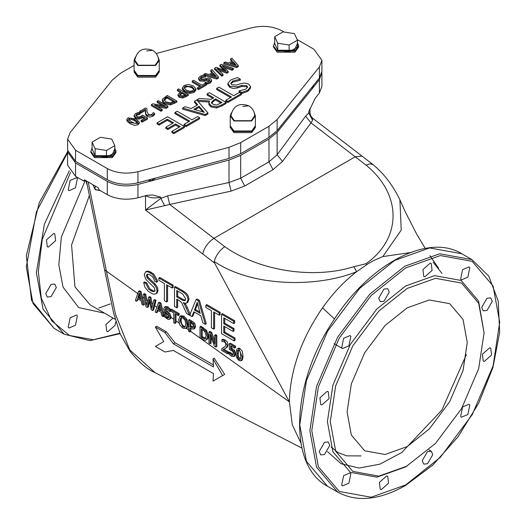 <?xml version="1.0" encoding="UTF-8"?>
<svg xmlns="http://www.w3.org/2000/svg" width="526" height="526" viewBox="0 0 526 526"><rect width="100%" height="100%" fill="white"/><g stroke="black" fill="none" stroke-linecap="round" stroke-linejoin="round"><path stroke-width="0.79" d="M129.988 122.525L126.838 119.395L128.048 117.863L136.129 118.975L139.278 122.098L138.062 123.643L129.988 122.525L129.988 123.636L126.944 121.013L126.838 119.395M137.648 122.203L137.411 121.611L137.411 122.722L134.82 120.842L131.592 119.356L128.712 119.889L129.113 118.481L131.592 118.245L134.82 119.731L137.411 121.611L136.99 123.025L134.584 123.262L131.296 121.769L128.469 119.297M139.666 111.394L145.59 107.968L146.951 108.757L146.945 111.433L148.47 114.51L150.153 114.931L151.725 114.477L153.257 112.63L154.624 113.419L152.744 115.174L147.234 115.306L145.807 113.905L145.498 109.309L140.777 112.038L139.666 111.394L139.666 112.505L140.777 113.143L145.498 110.421M193.489 80.314L201.964 85.212L205.186 83.345L206.323 84.002L198.598 88.467L197.46 87.809L200.689 85.948L192.214 81.057L193.489 80.314M221.781 75.08L214.582 68.137L216.015 67.308L225.95 70.786L219.875 65.086L221.288 64.264L233.353 68.4L232.038 69.156L222.136 65.671L228.192 71.378L226.89 72.134L216.896 68.59L223.037 74.357L221.781 75.08L221.781 76.191L214.582 69.248L214.582 68.137M231.907 58.136L238.278 65.559L236.707 66.467L223.852 62.785L225.2 62.009L228.757 63.054L232.426 60.937L230.612 58.886L231.907 58.136M236.213 65.237L230.197 63.482L233.169 61.772L236.213 65.237M177.157 111.229L191.99 119.79L197.631 116.535L199.624 117.686L186.099 125.49L184.113 124.34L189.755 121.085L174.921 112.518L177.157 111.229M194.515 101.209L199.203 98.507L211.209 99.302L213.773 97.823L207.08 93.957L209.315 92.668L226.134 102.379L221.801 104.878L216.633 106.837L211.044 105.818L208.829 102.899L209.604 100.953L197.046 100.223L207.928 112.893L205.173 114.484L182.68 108.04L185.04 106.679L191.267 108.514L197.691 104.805L194.515 101.209L194.515 102.32L197.04 105.18M204.312 112.334L193.792 109.263L198.986 106.265L204.312 112.334M216.502 105.042L213.201 104.365L211.511 102.287L213.681 100.032L215.64 98.901L221.965 102.55L216.502 105.042M230.717 79.965L237.548 77.532L240.356 79.15L232.814 80.984L230.763 83.286L231.874 84.771L236.522 85.061L240.329 83.746L244.597 83.003L248.726 84.127L250.58 86.711L247.877 90.17L241.789 92.431L239.113 90.886L245.793 89.137L247.614 86.954L246.628 85.606L241.815 85.363L237.476 86.843L229.901 86.323L227.857 83.378L230.717 79.965M247.49 87.533L246.628 86.718L241.815 86.474L237.476 87.954L233.34 88.493L229.901 87.434L227.85 84.633L227.857 83.378M218.901 87.132L233.728 95.693L239.376 92.438L241.362 93.589L227.843 101.393L225.851 100.242L231.493 96.988L216.666 88.421L218.901 87.132M167.577 116.765L184.396 126.477L173.876 132.552L171.884 131.401L180.175 126.615L175.566 123.958L167.833 128.416L165.848 127.272L173.573 122.808L167.334 119.205L159.043 123.985L157.05 122.841L167.577 116.765M212.057 69.596L218.428 77.013L216.857 77.92L204.003 74.245L205.35 73.469L208.914 74.514L212.583 72.397L210.768 70.339L212.057 69.596M216.364 76.697L210.354 74.942L213.319 73.226L216.364 76.697M200.242 76.217L204.147 74.83L205.751 75.757L201.445 76.803L200.268 78.118L200.906 78.966L203.562 79.13L208.171 77.953L210.531 78.598L211.59 80.077L210.052 82.049L206.567 83.345L205.041 82.464L208.855 81.464L209.9 80.215L209.335 79.446L206.58 79.301L204.108 80.149L199.775 79.853L198.604 78.17L200.242 76.217M198.604 79.281L198.604 78.17L198.604 79.281L199.775 80.965L204.108 81.26L206.58 80.412L209.67 80.807M195.922 88.743L195.928 90.058L194.127 92.392L189.728 93.431L184.863 91.951L182.318 89.15L182.318 88.039L184.113 85.495L188.518 84.462L193.364 85.935L195.922 88.743L194.127 91.281L189.728 92.32L184.863 90.847L182.305 87.835L182.318 88.743M192.029 86.705L192.029 87.816L194.153 89.946L194.153 88.841L193.016 90.643L189.893 91.3L186.197 90.078L184.061 87.664L185.211 86.139L192.029 86.705L194.186 89.137M179.294 96.265L178.005 94.549L180.964 91.682L177.38 89.617L178.656 88.881L188.269 94.43L182.739 96.929L179.294 96.265L179.294 97.376L178.005 95.653L178.005 94.549L178.005 95.653M182.746 95.916L180.589 95.469L179.708 94.332L182.055 92.313L185.888 94.529L182.746 95.916M164.46 102.616L162.284 99.795L162.396 99.158L167.235 95.469L176.848 101.018L170.457 103.832L164.46 102.616L164.46 103.727L162.613 102.051L162.284 99.795M170.378 102.813L165.802 101.86L164.073 99.315L167.064 96.85L174.468 101.117L170.378 102.813M164 99.756L164.073 100.42L167.064 97.961L167.064 96.85M151.396 104.621L152.829 103.793L165.368 106.12L157.083 101.334L158.273 100.65L167.886 106.199L166.071 107.245L154.585 105.088L162.199 109.48L161.009 110.171L151.396 104.621L151.396 105.726L161.009 111.275L162.199 110.591L162.199 109.48M144.163 118.587L142.559 117.666L138.917 119.139L135.603 118.37L134.143 116.542L134.143 115.437L135.557 113.531L138.621 112.393L139.982 113.175L136.648 114.181L135.846 115.326L136.924 116.509L138.851 116.996L140.869 116.345L142.539 115.109L147.49 117.969L142.217 121.013L141.086 120.362L145.123 118.034L142.559 116.555L138.917 118.028L135.603 117.259L134.137 115.358L134.143 116.384M139.278 122.098L139.278 123.209L138.062 124.754L134.485 125.372L129.988 123.636M154.624 113.419L154.624 114.53L152.744 116.285L149.923 117.088L147.234 116.417L145.807 115.016L145.419 111.282M145.807 113.905L145.807 115.016M146.951 108.757L146.912 110.874M145.452 112.216L145.452 113.327M140.777 112.038L140.777 113.143M206.323 84.002L206.323 85.113L198.598 89.578L197.46 88.92L197.46 87.809M198.598 88.467L198.598 89.578M199.722 86.501L192.214 82.161L192.214 81.057M233.353 68.4L233.353 69.511L232.038 70.267L224.017 67.446M232.038 69.156L232.038 70.267M219.875 65.086L219.875 66.197L224.063 70.129M228.192 71.378L228.192 72.489L226.89 73.239L218.79 70.372M226.89 72.134L226.89 73.239M223.037 74.357L223.037 75.468L221.781 76.191M233.169 61.772L233.169 62.877L231.479 63.856M234.905 64.856L233.169 62.877M223.852 62.785L223.852 63.896L236.707 67.578L236.707 66.467M231.782 61.312L230.612 59.99L230.612 58.886M238.278 65.559L238.278 66.664L236.707 67.578M188.795 121.637L174.921 113.629L174.921 112.518M184.113 124.34L184.113 125.451L186.099 126.602L186.099 125.49M199.624 117.686L199.624 118.797L186.099 126.602M203.003 111.953L198.986 107.376L195.067 109.638M198.986 106.265L198.986 107.376M221.005 103.103L215.64 100.006L213.681 101.143L211.511 103.398M215.64 98.901L215.64 100.006M226.134 102.379L226.134 103.484L221.801 105.989L216.633 107.948L211.044 106.923L208.901 104.602L208.829 102.899M207.08 93.957L207.08 95.068L212.813 98.375M182.68 108.04L182.68 109.152L205.173 115.588L205.173 114.484M207.928 112.893L207.928 114.004L205.173 115.588M208.986 102.024L198.052 101.393M240.356 79.15L240.191 80.353L232.814 82.095L230.888 83.831M240.191 79.248L240.191 80.353M250.58 86.711L250.56 88.138L247.877 91.281L241.789 93.536L239.113 91.997L239.113 90.886M241.789 92.431L241.789 93.536M230.533 97.54L216.666 89.532L216.666 88.421M225.851 100.242L225.851 101.354L227.843 102.504L227.843 101.393M241.362 93.589L241.362 94.693L227.843 102.504M179.208 127.174L175.566 125.063L167.833 129.528L165.848 128.377L165.848 127.272M175.566 123.958L175.566 125.063M167.833 128.416L167.833 129.528M171.884 131.401L171.884 132.513L173.876 133.663L173.876 132.552M172.613 123.36L167.334 120.316L159.043 125.096L157.05 123.952L157.05 122.841M167.334 119.205L167.334 120.316M159.043 123.985L159.043 125.096M184.396 126.477L184.396 127.588L173.876 133.663M213.319 73.226L213.319 74.337L211.63 75.317M215.055 76.316L213.319 74.337M204.003 74.245L204.003 75.356M216.857 77.92L216.857 79.031L205.751 75.856M211.932 72.772L210.768 71.451L210.768 70.339M218.428 77.013L218.428 78.124L216.857 79.031M211.59 80.077L211.577 81.366L210.052 83.161L206.323 84.311M206.567 83.345L206.567 84.456M205.041 82.464L205.041 83.568M205.653 75.81L205.653 76.921L201.445 77.914L200.498 78.657M205.751 75.757L205.653 76.921M192.029 87.816L188.341 86.599L185.211 87.25L184.185 88.236M189.728 92.32L189.728 93.431M182.055 92.313L182.055 93.424L179.708 95.443M184.922 95.081L182.055 93.424M177.38 89.617L177.38 90.728L180.004 92.241M188.269 94.43L188.269 95.541L182.739 98.04L179.294 97.376M173.508 101.676L167.064 97.961M176.848 101.018L176.848 102.129L170.457 104.944L164.46 103.727M167.886 106.199L167.886 107.311L166.071 108.356L157.438 106.732M157.083 101.334L157.083 102.445L162.534 105.594M166.071 107.245L166.071 108.356M161.009 110.171L161.009 111.275M138.338 113.531L138.338 114.642L136.05 115.792M147.49 117.969L147.49 119.08L142.217 122.124L141.086 121.473L141.086 120.362M139.89 113.228L139.89 114.339L138.338 114.642M142.217 121.013L142.217 122.124M139.982 113.175L139.89 114.339M142.559 116.555L142.559 117.666M347.107 411.917L351.322 383.947L364.702 352.709L385.071 325.502L407.183 307.861L429.295 299.965L449.664 303.653L463.038 319.446L467.259 342.551L463.038 370.521L449.664 401.759L429.295 428.966L407.183 446.6L385.071 454.497L364.702 450.808L351.322 435.015L347.107 411.917M134.117 65.395L120.526 73.239L112.373 79.978L70.129 132.552L67.604 139.16L75.566 150.258L107.278 168.563C116.371 173.278 126.595 174.323 137.944 171.706L229.007 147.319L240.684 142.605L268.977 126.273L277.136 119.527L319.381 66.953L321.905 60.352L313.937 49.247L297.144 39.555M284.125 32.033L282.232 30.942C273.132 26.234 262.915 25.182 251.566 27.806L156.229 53.52M255.386 126.391L255.386 127.502L251.704 132.637L233.925 132.637L230.243 127.502L230.243 126.391L233.925 131.526L251.704 131.526L255.38 126.109M298.643 45.926L298.643 47.031L294.961 52.166L277.176 52.166L273.494 47.031L273.494 45.926L277.176 51.055L294.961 51.055L298.643 45.926L297.44 42.672M116.009 151.363L116.009 152.474L112.327 157.609L94.549 157.609L90.866 152.474L90.866 151.363L94.549 156.498L112.327 156.498L116.009 151.363L114.806 148.115M159.266 70.898L159.266 72.009L155.584 77.138L137.799 77.138L134.117 72.009L134.117 70.898L137.799 76.027L155.584 76.027L159.26 70.609M137.845 297.624L139.324 293.252L140.81 299.34L137.845 297.624L138.811 297.065L140.495 298.038M139.646 294.58L139.752 294.987M139.554 294.849L138.811 297.065M142.033 304.403L141.165 300.8L137.496 298.683L136.622 301.28L135.327 300.53L138.568 291.305L140.14 292.213L141.106 291.66L144.374 304.613L143.381 305.185L142.033 304.403M140.14 292.213L143.381 305.185M144.808 294.908L146.741 305.225L148.654 297.131L149.956 297.88L151.889 308.302L153.816 300.103L154.775 299.55L156.031 300.274L153.638 309.965L152.652 310.537L151.218 309.709L149.266 299.366L147.365 307.48L145.945 306.665L143.493 294.146L144.808 294.908L145.768 294.35L146.932 300.55M153.816 300.103L155.065 300.833L156.031 300.274M148.654 297.131L149.621 296.572L150.916 297.328L152.126 303.831L152.823 304.33M155.065 300.833L152.652 310.537M199.998 337.87L199.998 326.771L200.958 326.212L206.586 330.348L208.539 336.147L208 338.586L205.613 340.223L204.226 340.105L199.998 337.87M202.234 329.342L202.234 336.772L205.863 338.133L204.226 338.711L201.274 337.33L201.274 328.783L204.785 331.479L206.245 335.917L204.903 338.685L205.324 338.534M201.274 337.33L202.234 336.772M199.998 326.771L202.188 328.033L206.113 331.617L207.573 336.706L206.218 340M231.552 346.292L231.552 348.146L234.405 350.217L235.641 353.814L234.793 355.997L233.833 356.549L231.473 356.273L228.955 354.195L228.955 352.617L232.301 355.28L232.886 355.129L233.373 353.603L233.09 352.164L232.005 350.776L229.356 349.442L229.356 343.721L234.629 346.765L234.629 348.067L230.592 345.74L230.592 348.699L233.695 351.118L234.681 354.366L233.768 356.595L234.655 356.076M232.301 355.28L232.886 355.129M229.356 343.721L230.316 343.162L235.589 346.207L235.589 347.515L234.629 348.067M221.847 339.816L224.306 340.572L227.173 345.273L226.673 347.213L225.391 348.363L226.351 347.811L222.853 349.777L227.574 352.505L227.574 353.788L221.643 350.369L221.643 348.791L225.213 346.417L225.864 344.602L225.391 342.932L224.378 341.907L221.847 341.4L221.847 339.816L222.807 339.263L225.266 340.02L227.377 342.058L228.133 344.721L227.64 346.654L226.351 347.811M226.673 347.213L227.64 346.654M237.824 348.62L238.982 349.054L242.052 356.602L241.828 359.238L240.915 360.895L242.072 360.198L242.795 358.686L243.012 356.043L242.269 351.283L239.941 348.501L238.811 348.067L237.824 348.62M241.112 360.751L238.982 360.612L236.417 357.18L235.904 353.058L237.035 348.764M237.943 350.132L237.548 350.625L238.982 350.283L239.764 350.954L240.395 352.249L240.744 355.846L240.402 359.028L238.982 359.376L237.542 357.351L237.213 353.814L237.548 350.625L238.508 350.073L238.291 355.767L238.502 356.799L240.402 359.021L240.014 359.528M166.617 301.95L164.388 300.662L164.388 283.534L158.852 280.338L158.852 278.044L172.186 285.736L172.186 288.031L166.617 284.822L166.617 301.95L167.584 301.398L167.584 285.375M172.186 288.031L173.146 287.479L173.146 285.184L159.812 277.485L158.852 278.044M176.736 296.94L176.736 290.516L182.627 293.935L185.658 298.821L184.514 300.714L182.561 300.254L176.736 296.94L177.696 296.381L183.521 299.695L185.474 300.155M183.226 302.7L184.554 304.429L185.52 303.877L187.361 307.532L190.274 314.495L189.314 315.054L186.533 313.443L181.634 302.654L179.313 300.648L176.736 299.162L176.736 307.789L174.507 306.5L174.507 287.078L181.97 291.384C186.007 293.686 187.999 296.605 187.953 300.142L186.723 303.002L185.224 303.259L183.226 302.7M185.08 303.239L185.52 303.877M174.507 287.078L175.467 286.525L182.93 290.832C186.967 293.133 188.959 296.053 188.913 299.59L187.756 302.404L186.723 303.002M177.696 291.069L177.696 296.381M176.736 307.789L177.696 307.237L177.696 299.715M194.456 310.057L197.224 302.24L200.176 313.358L194.456 310.057L195.416 309.498L199.808 312.036M196.316 305.428L197.276 304.876L195.416 309.498M197.612 303.91L197.276 304.876M191.97 316.586L189.61 315.225L196.073 299.531L198.48 300.918L199.439 300.366L206.31 323.76L205.35 324.312L202.812 322.846L200.866 315.843L193.811 311.773L191.97 316.586L192.93 316.027L194.423 312.128M198.48 300.918L205.35 324.312M233.715 323.556L223.76 317.816L223.76 323.746L233.084 329.131L234.044 328.579L234.044 330.874L233.084 331.426L223.76 326.041L223.76 332.649L224.727 332.09L235.056 338.06L235.056 340.355L234.096 340.907L221.531 333.655L221.531 314.232L233.715 321.261L233.715 323.556L234.675 323.003L234.675 320.709L222.491 313.674L221.531 314.232M223.76 323.746L224.727 323.194L234.044 328.579M223.76 332.649L234.096 338.613L235.056 338.06M213.635 329.092L211.406 327.803L211.406 310.675L205.863 307.48L205.863 305.185L219.197 312.885L219.197 315.179L213.635 311.964L213.635 329.092L214.595 328.54L214.595 312.523M219.197 315.179L220.157 314.62L220.157 312.326L206.823 304.633L205.863 305.185M143.67 282.455L145.774 283.461L148.753 289.339L152.724 291.634L154.21 291.509L154.927 289.931L154.21 287.59L146.682 280.253L145.452 278.537L144.295 274.657L145.551 271.883L147.957 271.751L152.639 274.454L156.439 280.943L156.57 282.186L154.44 281.147L154.21 279.793L152.395 276.61L150.324 275.045L148.135 274.151L147.109 274.316L146.438 275.716L147.096 277.827L154.21 284.553L156.439 287.952L157.07 290.944L156.439 293.238L155.683 293.949L153.046 294.113L148.187 291.305L144.887 287.111L143.67 282.455L144.63 281.897L146.734 282.903L149.713 288.787L153.684 291.075L155.17 290.957M145.774 283.461L146.734 282.903M147.661 274.131L147.398 275.164L148.056 277.274L155.17 284.001L157.399 287.4L158.03 290.391L157.399 292.686L155.683 293.949M227.574 353.788L228.534 353.235L228.534 351.947L223.813 349.225M225.391 348.363L224.615 348.85M221.643 348.791L223.497 347.771M215.838 335.917L215.838 347.015L216.804 346.463L216.804 335.364L215.838 335.917L214.647 335.226L215.607 334.674L216.804 335.364M215.838 347.015L214.404 346.187L210.157 334.161L210.157 343.734L208.96 343.044L208.96 331.945L210.775 332.991L211.741 332.439L214.647 340.723M210.775 332.991L214.647 344.017L214.647 335.226M210.157 343.734L211.117 343.176L211.117 336.883M192.207 329.092L189.853 327.876L189.853 332.011L188.578 331.275L188.578 320.176L189.538 319.624L193.916 322.497L194.995 324.009L195.613 326.475L194.771 328.454L192.207 329.092M188.578 320.176L193.509 323.714L194.653 327.034L193.811 329.006L194.771 328.454M191.885 323.451L192.989 324.812L193.318 326.304L192.779 327.639L192.128 327.737L189.853 326.62L189.853 322.195L191.885 323.451M192.779 327.639L192.128 327.737M189.853 326.62L190.813 326.061L193.739 327.08M186.02 319.972L187.177 324.917L186.02 328.526L182.923 328.244L179.82 324.943L178.676 320.012L179.833 316.396L182.923 316.678L186.02 319.972L187.052 319.552L188.045 325.719L186.986 327.968L186.335 328.277L189.077 330.229M189.853 332.011L190.813 331.459L190.813 328.434M181.043 317.697L182.93 317.96L185.053 320.341L185.842 324.147L184.823 327.205L182.93 326.975L180.01 320.781L180.793 317.882L181.759 317.323L180.97 320.222L181.766 324.029L183.89 326.416L185.257 326.817M179.833 316.396L180.964 315.731L183.883 316.126L186.986 319.413M175.026 323.451L173.744 322.714L173.744 312.931L170.523 311.063L170.523 309.755L178.248 314.213L178.248 315.528L175.026 313.667L175.026 323.451L175.993 322.892L175.986 320.88L179.096 323.102M175.986 314.219L175.986 320.88M178.248 315.528L179.208 314.969L179.208 313.66L171.483 309.196L170.523 309.755M164.487 307.158L166.972 307.506L169.826 309.873L169.826 311.635L166.709 308.65L165.453 308.552L165.072 309.426L165.434 310.813L169.01 314.357L170.2 317.5L169.333 319.354L168.129 319.473L163.665 316.231L163.665 314.377L166.729 317.579L167.82 318.026L168.872 316.968L167.82 314.706L164.362 311.175L163.737 308.815L164.487 307.158L165.611 306.52L167.932 306.947L170.792 309.597M169.826 309.873L170.792 309.321M166.078 308.453L166.394 310.255L169.97 313.805L171.134 317.408L173.744 319.275M163.231 316.645L161.883 315.863L161.009 312.26L157.34 310.136L156.472 312.74L155.177 311.99L158.418 302.766L159.989 303.673L163.231 316.645L164.211 316.08M159.989 303.673L160.949 303.114L163.757 314.324M143.493 294.146L144.453 293.593L145.768 294.35M300.911 443.056L292.285 424.771L289.431 401.93L214.628 263.085L214.207 261.501C252.217 287.242 317.31 287.702 356.608 271.712L353.913 266.682C313.614 279.47 259.305 271.028 224.733 246.668C219.533 250.409 216.022 255.36 214.207 261.501M190.708 331.4L289.431 401.93L289.543 396.966C291.45 366.806 302.443 337.1 322.517 307.848C332.774 293.383 344.135 281.338 356.608 271.712L366.931 264.565L366.004 263.73L353.906 266.682M171.134 317.408L170.371 318.756L169.333 319.354L170.299 318.795M163.665 314.377L164.723 313.871L167.695 317.027L168.807 317.474M163.086 311.662L168.78 315.731M157.997 310.518L157.452 312.168L156.472 312.74M154.69 305.665L156.853 307.21M149.634 301.332L149.792 302.167M149.489 301.95L148.352 306.908L147.365 307.48M142.408 296.894L144.295 298.235M137.851 299.998L136.622 301.28M155.091 372.664L129.744 349.922L115.549 314.502L106.436 271.192L138.239 293.916M156.682 326.232L166.321 331.774L175.086 342.801L213.372 364.88M213.017 358.923L213.497 366.964L173.37 343.8L164.954 332.557L155.341 327.008L163.757 341.578L155.341 346.437L164.954 351.986L173.37 350.454L213.497 373.624L213.017 381.12L222.63 375.571L213.017 358.923L214.233 358.219L224.655 374.4L216.462 379.128M158.418 302.766L159.378 302.207L160.949 303.114M186.809 328.079L186.335 328.277M138.568 291.305L139.528 290.753L141.106 291.66M146.839 300.057L147.799 300.74M224.727 318.368L224.727 323.194M224.727 326.6L224.727 332.09M145.551 271.883L146.511 271.324L148.917 271.199L153.599 273.901L157.399 280.391L157.53 281.634L156.57 282.186M208.96 331.945L209.927 331.393L211.741 332.439M228.955 352.617L229.921 352.065L233.261 354.728M196.073 299.531L197.033 298.972L199.439 300.366M184.554 304.429L189.314 315.054M184.889 300.576L184.514 300.714M234.096 338.613L234.096 340.907M233.084 329.131L233.084 331.426M159.174 304.712L160.66 310.794L157.695 309.084L159.174 304.712M167.82 318.026L168.451 317.941M227.574 352.505L228.534 351.947M178.248 314.213L179.208 313.66M149.956 297.88L150.916 297.328M219.197 312.885L220.157 312.326M147.096 277.827L148.056 277.274M222.63 375.571L224.655 374.4M173.37 343.8L175.086 342.801M164.954 332.557L166.321 331.774M155.341 327.008L156.682 326.238M172.186 285.736L173.146 285.184M233.715 321.261L234.675 320.709M157.695 309.084L158.655 308.525L160.345 309.505M159.496 306.04L158.655 308.525M169.826 311.635L170.792 311.083M163.757 314.43L164.723 313.871M190.813 322.747L190.813 326.061M230.086 353.867L231.045 353.308M229.053 352.676L230.013 352.118M234.629 346.765L235.589 346.207M230.592 348.699L231.552 348.146M85.745 180.549L87.296 185.303M68.222 189.873L70.162 180.418L76.54 177.703L77.381 178.485L75.448 187.94L69.064 190.655L68.222 189.873M48.392 247.095L47.294 246.76L46.452 239.876L53.678 233.472L54.77 233.807L55.611 240.691L48.392 247.095M51.035 296.664L47.294 297.032L45.749 293.607L51.035 284.454L54.77 284.079L56.321 287.505L51.035 296.664M75.448 325.285L69.064 328L68.222 327.218L70.162 317.763L76.54 315.048L77.381 315.83L75.448 325.285M115.792 321.807L115.082 325.305L107.863 331.709L106.765 331.367L105.93 324.483L113.037 318.072M484.078 332.84L478.581 301.05L461.138 280.457L434.575 275.644L405.743 285.94L376.905 308.94L350.349 344.418L332.899 385.157L327.402 421.628L332.899 451.749L350.349 472.348L376.905 477.154L405.743 466.858L435.489 443.451L461.558 408.623L478.68 368.641L484.078 332.84L478.68 303.272L461.558 283.054L435.489 278.333L407.183 288.439L378.878 311.017L352.808 345.838L335.687 385.828L330.289 421.628L335.687 451.196L352.808 471.414L378.878 476.135L407.183 466.029M422.22 460.697L427.507 451.538L431.248 451.17L432.793 454.589L427.507 463.748L423.772 464.116L422.22 460.697M460.638 416.434L462.571 406.979L468.949 404.264L469.79 405.04L467.857 414.501L461.473 417.21L460.638 416.434M484.341 361.447L483.243 361.106L482.401 354.222L489.627 347.817L490.719 348.159L491.56 355.043L484.341 361.447M486.984 310.465L483.243 310.833L481.698 307.414L486.984 298.255L490.719 297.887L492.27 301.306L486.984 310.465M467.857 277.149L461.473 279.865L460.638 279.089L462.571 269.634L468.949 266.919L469.79 267.695L467.857 277.149M432.089 270.43L424.863 276.834L423.772 276.498L422.93 269.614L430.15 263.21L431.248 263.546L432.089 270.43M389.26 292.108L383.973 301.267L380.232 301.635L378.687 298.209L383.973 289.057L387.708 288.682L389.26 292.108M350.849 336.37L348.909 345.825L342.531 348.541L341.69 347.758L343.623 338.303L350.007 335.588L350.849 336.37M327.146 391.357L328.237 391.692L329.079 398.577L321.859 404.981L320.761 404.645L319.92 397.761L327.146 391.357M324.503 442.333L328.237 441.965L329.789 445.39L324.503 454.543L320.761 454.918L319.216 451.492L324.503 442.333M343.623 475.649L350.007 472.933L350.849 473.716L348.909 483.17L342.531 485.886L341.69 485.103L343.623 475.649M379.397 482.368L386.617 475.964L387.708 476.306L388.55 483.184L381.33 489.588L380.232 489.252L379.397 482.368M321.866 72.279L319.381 79.715L319.381 93.036L315.153 98.303L308.755 111.808L310.018 108.54M309.985 108.626L310.018 112.919L308.755 112.945L312.536 120.27L312.582 118.179M319.381 93.036L321.905 86.435L321.905 73.114M308.755 111.808L308.755 112.945L305.613 116.174L277.136 154.743L268.977 161.876L240.684 178.209L229.007 182.529L167.616 195.843L160.844 198.341L145.511 210.038L145.511 195.633C150.061 197.993 155.17 198.512 160.844 197.204L152.468 194.936L147.056 195.35L137.944 197.789C126.595 200.406 116.371 199.361 107.278 194.646L99.23 190.004L98.27 187.782L84.574 179.879L83.614 180.983L85.054 180.155M305.613 116.174L310.998 122.847L312.536 120.27M167.616 195.843L169.701 204.43L231.085 191.116L244.708 186.013L273.001 169.674L282.521 161.416L310.998 122.847L366.03 165.092C403.153 195.488 400.963 239.238 366.004 263.73M160.844 197.204L160.844 198.341L164.625 205.666L169.701 204.43L213.911 238.357L355.208 156.781L361.987 156.097M214.628 263.085L145.511 210.038L164.625 205.666M321.905 60.352L321.905 71.451L319.381 78.052L313.667 85.166L313.706 86.849L277.136 132.296L268.977 139.035L240.684 155.374L229.007 160.082L137.944 184.468C126.595 187.085 116.371 186.04 107.278 181.332L75.566 163.021L67.604 151.922L67.644 151.094M319.381 79.715L313.667 86.829M373.572 260.646L367.799 263.888L373.572 260.646L382.783 256.596L401.22 230.112L399.898 199.854C393.106 185.665 384.236 173.975 373.282 164.783L370.159 163.823L366.03 165.092M367.799 263.888L366.931 264.565M399.898 199.854L405.434 212.175L416.697 234.136L425.225 248.404M466.424 354.55L441.899 410.063L401.759 452.505L379.825 464.182L359.061 468.041L341.131 463.768L327.534 451.689L341.131 463.768L359.061 468.041L379.825 464.182L401.759 452.505L441.899 410.063L466.424 354.55M382.783 256.596L411.7 252.368M75.566 163.021L75.566 176.341L83.614 180.983M75.566 176.341L67.604 165.243L67.604 151.922M95.114 185.961L95.114 189.465L92.892 184.679M95.666 189.702L99.473 190.142M135.261 57.327L134.117 60.352L134.117 70.339L137.799 75.474L155.584 75.474L159.266 70.339L159.266 60.352L158.122 57.327M152.645 50.325C143.026 46.978 137.082 50.272 134.801 60.214L138.279 65.211L155.104 65.211L158.582 60.214C158.3 55.894 156.321 52.6 152.645 50.325L146.695 50.917M134.117 60.352L137.799 65.487L155.584 65.487L159.266 60.352M254.249 112.82L255.386 115.845L255.386 125.839L251.704 130.967L233.925 130.967L230.243 125.839L230.243 115.845L231.381 112.82M248.765 105.825C252.441 108.093 254.42 111.387 254.709 115.707L251.224 120.704L234.405 120.704L230.921 115.707C233.202 105.765 239.152 102.471 248.765 105.825L242.815 106.41M255.386 115.845L251.704 120.98L233.925 120.98L230.243 115.845M114.806 145.63L114.806 152.566L106.482 157.373L95.114 155.617L92.063 149.049L92.063 142.112L95.114 148.68L106.482 150.436L114.806 145.63L111.762 139.068L100.394 137.306L92.063 142.112M95.114 155.617L95.114 148.68M106.482 157.373L106.482 150.436M297.44 40.193L297.44 47.13L289.116 51.936L277.748 50.174L277.748 43.237L289.116 44.999L297.44 40.193L294.396 33.625L283.021 31.869L274.697 36.675L277.748 43.237M289.116 51.936L289.116 44.999M277.748 50.174L274.697 43.612L274.697 36.675M313.667 85.166L277.136 130.626L268.977 137.371L240.684 153.704L229.007 158.418L137.944 182.805C126.595 185.422 116.371 184.376 107.278 179.662L75.566 161.357L67.604 150.258L67.604 139.16M150.298 181.194L150.298 179.53M313.595 86.915L311.103 88.355M155.781 178.025L150.403 181.135M150.258 181.174L148.286 180.037M98.803 308.039L110.282 303.923M134.82 119.731L134.82 120.842M131.592 118.245L131.592 119.356M129.113 118.481L129.113 119.586M138.062 123.643L138.062 124.754M152.744 115.174L152.744 116.285M147.234 115.306L147.234 116.417M213.681 100.032L213.681 101.143M221.801 104.878L221.801 105.989M216.633 106.837L216.633 107.948M211.044 105.818L211.044 106.923M229.901 86.323L229.901 87.434M237.476 86.843L237.476 87.954M232.814 80.984L232.814 82.095M241.815 85.363L241.815 86.474M246.628 85.606L246.628 86.718M247.877 90.17L247.877 91.281M210.052 82.049L210.052 83.161M201.445 76.803L201.445 77.914M209.335 79.446L209.335 80.55M206.58 79.301L206.58 80.412M204.108 80.149L204.108 81.26M199.775 79.853L199.775 80.965M194.127 91.281L194.127 92.392M184.863 90.847L184.863 91.951M181.181 92.819L181.181 93.93M185.856 95.824L185.856 96.935M182.739 96.929L182.739 98.04M166.091 97.409L166.091 98.52M174.658 102.287L174.658 103.392M170.457 103.832L170.457 104.944M136.648 114.181L136.648 115.293M141.744 117.088L141.744 118.199M135.603 117.259L135.603 118.37M138.917 118.028L138.917 119.139M115.069 319.243L90.124 304.843L74.929 286.782L71.575 244.971L89.381 195.481M202.247 337.889L203.207 337.337M224.306 340.572L225.266 340.02M238.982 349.054L239.941 348.501M181.516 299.702L182.476 299.143M181.97 291.384L182.93 290.832M187.953 300.142L188.913 299.59M150.745 290.819L151.712 290.26M157.07 290.944L158.03 290.391M193.509 323.714L194.469 323.161M190.991 321.57L191.951 321.018M190.728 327.119L191.688 326.567M187.177 324.917L188.137 324.364M182.923 316.678L183.883 316.126M166.972 307.506L167.932 306.947M165.072 309.426L166.032 308.874M166.321 311.879L167.281 311.326M86.402 180.931L104.582 269.779L106.436 271.192L88.177 181.957M237.213 353.814L238.173 353.262M237.542 357.351L238.502 356.799M238.982 359.376L239.941 358.824M242.052 356.602L243.012 356.043M227.173 345.273L228.133 344.721M186.401 308.085L187.361 307.532M150.232 272.724L151.199 272.172M146.438 275.716L147.398 275.164M154.21 284.553L155.17 284.001M168.294 313.601L169.254 313.049M170.2 317.5L171.16 316.948M166.729 317.579L167.695 317.027M180.01 320.781L180.97 320.222M194.653 327.034L195.613 326.475M202.188 328.033L203.148 327.481M205.627 330.9L206.586 330.348M207.573 336.706L208.539 336.147M231.499 355.004L232.459 354.452M231.466 349.139L232.426 348.587M234.681 354.366L235.641 353.814M233.695 351.118L234.655 350.566M85.311 180.3L61.345 237.062L58.82 264.788L63.035 287.078L78.716 307.618L104.542 313.167M69.327 170.74L44.355 224.227L36.393 272.764L43.06 309.262L64.192 334.214L89.959 340.618L120.053 333.655M119.869 333.228L93.391 339.737L69.531 335.503L51.607 320.715L41.311 298.209L38.319 271.455L42.29 239.238L70.55 172.35M165.361 97.869L168.235 97.52M499.7 322.155L493.105 365.899L472.177 414.758L440.328 457.311L405.743 484.893L371.152 497.248L339.303 491.475L318.381 466.772L311.78 430.649L318.381 386.899L339.303 338.04L371.152 295.494L405.743 267.905L440.328 255.557L472.177 261.323L493.105 286.026L499.7 322.155M471.901 259.594L439.716 253.762L404.777 266.241L369.837 294.106L337.659 337.094L316.527 386.452L309.86 430.649L316.527 467.147L337.659 492.099C356.753 502.402 379.351 500.206 405.461 485.518L432.997 464.905L458.113 436.672L478.68 403.238L492.934 367.477L499.654 332.439L498.24 301.089L488.753 276.071L471.901 259.594L461.808 253.762L429.624 247.937L394.684 260.416L359.745 288.281L327.566 331.268L306.428 380.627L299.767 424.817L306.434 461.315L327.566 486.274C287.761 465.622 291.161 383.566 333.28 320.84C369.068 264.091 428.125 232.755 461.808 253.762M64.192 334.214L54.099 328.388L32.967 303.436L26.3 266.938L36.452 211.754L67.604 152.645M277.136 132.296L277.136 154.743L282.521 161.416M268.977 139.035L268.977 161.876L273.001 169.674M240.684 155.374L240.684 178.209L244.708 186.013M229.007 160.082L229.007 182.529L231.085 191.116M137.944 184.468L137.944 197.789M224.733 246.668L213.911 238.357C208.013 242.341 204.285 247.542 202.734 253.959M334.497 318.986L322.517 307.848M114.806 148.792L111.847 155.663L95.028 155.663L92.063 148.792M297.44 43.356L294.481 50.226L277.656 50.226L274.697 43.356M107.278 181.332L107.278 194.646M107.278 168.563L107.278 179.662M137.944 171.706L137.944 182.805M229.007 147.319L229.007 158.418M240.684 142.605L240.684 153.704M268.977 126.273L268.977 137.371M277.136 119.527L277.136 130.626M319.381 66.953L319.381 78.052M75.566 150.258L75.566 161.357M301.931 448.113L154.322 372.27M337.659 492.099L327.566 486.274M54.099 328.388L31.547 300.418L26.326 255.748L39.187 202.839L67.611 151.685M373.065 164.605L312.628 118.212L310.577 115.595L310.018 112.919M361.112 455.917L346.68 455.851L337.837 452.485L331.117 447.015M342.531 348.541L334.03 343.629M431.248 451.17L428.94 449.835M154.342 372.29C147.122 369.324 139.042 362.342 130.1 351.348L120.145 333.872L113.531 312.779L104.589 269.779M85.251 180.267L83.95 181.016M95.147 189.643L92.826 184.639M100.137 190.53L95.337 189.787M100.334 190.642L99.887 190.491M92.063 148.115L90.866 151.363M274.697 42.672L273.494 45.926M442.024 273.474L433.148 262.204M429.933 255.636L438.559 268.188"/></g></svg>
